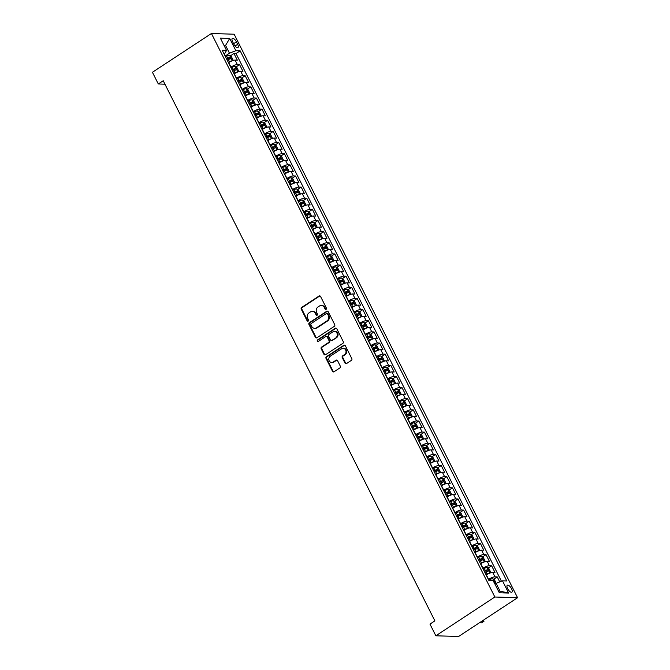 <?xml version="1.0" encoding="UTF-8"?>
<svg xmlns="http://www.w3.org/2000/svg" width="670" height="670" viewBox="0 0 670 670"><rect width="100%" height="100%" fill="white"/><g stroke="black" fill="none" stroke-linecap="round" stroke-linejoin="round"><path stroke-width="1" d="M326.114 309.314A0.888 0.779 -88.2 0 0 326.407 308.099L320.562 296.492A1.265 1.114 -88.2 0 0 319.046 296.031L301.668 307.446A1.265 1.114 -88.2 0 0 301.257 309.172L307.095 320.788A0.888 0.779 -88.2 0 0 308.451 319.9L307.689 318.401A4.045 3.551 -88.2 0 1 309.021 312.873L310.47 311.918A4.045 3.551 -88.2 0 1 312.354 311.374A4.045 3.551 -88.2 0 1 315.319 313.384L316.072 314.892A0.888 0.779 -88.2 0 0 317.429 314.004L316.667 312.496A4.045 3.551 -88.2 0 1 317.999 306.969L319.448 306.022A4.045 3.551 -88.2 0 1 321.332 305.478A4.045 3.551 -88.2 0 1 324.297 307.488L325.05 308.987A0.888 0.779 -88.2 0 0 326.114 309.314M511.562 588.771A4.12 1.675 56.7 0 0 507.332 585.262A4.12 1.675 56.7 0 0 507.634 588.645A4.12 1.675 56.7 0 0 511.855 592.154A4.12 1.675 56.7 0 0 511.562 588.771M345.017 363.107A1.265 1.114 -88.2 0 0 346.524 363.567L351.407 360.359A1.265 1.114 -88.2 0 0 351.817 358.634L345.335 345.737A1.265 1.114 -88.2 0 0 343.819 345.276L326.441 356.691A1.265 1.114 -88.2 0 0 326.022 358.416L332.513 371.322A1.265 1.114 -88.2 0 0 334.029 371.775L339.916 367.905A1.265 1.114 -88.2 0 0 340.327 366.18L337.554 360.661A1.265 1.114 -88.2 0 0 336.038 360.2L333.116 362.118A3.384 2.973 -88.2 0 1 330.176 356.272L341.616 348.752A3.384 2.973 -88.2 0 1 344.556 354.606L342.655 355.854A1.265 1.114 -88.2 0 0 342.236 357.587L345.017 363.107L345.628 363.123A1.265 1.114 -88.2 0 0 346.248 363.693M211.435 33.5L152.425 72.276L158.304 83.968L163.22 80.735L434.88 620.864L429.964 624.097L435.843 635.788L494.854 597.012L211.435 33.5L234.157 34.212L517.575 597.724L494.854 597.012M334.305 326.365A1.265 1.114 -88.2 0 0 334.724 324.64L328.233 311.734A1.265 1.114 -88.2 0 0 326.717 311.282L309.339 322.697A1.265 1.114 -88.2 0 0 308.929 324.422L315.411 337.32A1.265 1.114 -88.2 0 0 316.927 337.781L334.305 326.365M336.784 328.736L343.266 341.633A1.265 1.114 -88.2 0 1 342.856 343.358L325.478 354.782A1.265 1.114 -88.2 0 1 323.962 354.321L321.181 348.802A1.265 1.114 -88.2 0 1 321.6 347.077L328.652 342.445A1.265 1.114 -88.2 0 0 329.062 340.712L327.22 337.052A1.265 1.114 -88.2 0 0 325.704 336.591L318.367 341.415A0.888 0.779 -88.2 0 1 317.597 339.883L335.268 328.275A1.265 1.114 -88.2 0 1 336.784 328.736M499.736 581.887L497.232 576.912L493.656 579.265M488.397 579.483L488.597 579.349A5.151 1.29 -26.7 0 1 494.988 576.845L492.752 572.389L494.988 572.456L491.629 565.781L488.062 568.127M482.794 568.353L482.995 568.219A5.151 1.29 -26.7 0 1 489.385 565.706L487.149 561.251L489.393 561.326L486.026 554.643L482.459 556.988M477.191 557.214L477.4 557.08A5.151 1.29 -26.7 0 1 483.79 554.567L481.546 550.12L483.79 550.187L480.423 543.504L476.856 545.849M471.588 546.075L471.797 545.941A5.151 1.29 -26.7 0 1 478.187 543.437L475.943 538.981L478.187 539.048L474.829 532.365L471.253 534.719M465.993 534.936L466.194 534.802A5.151 1.29 -26.7 0 1 472.584 532.298L470.348 527.843L472.584 527.91L469.226 521.235L465.65 523.58M460.391 523.806L460.592 523.672A5.151 1.29 -26.7 0 1 466.982 521.159L464.745 516.704L466.982 516.779L463.623 510.096L460.056 512.441M454.788 512.667L454.989 512.533A5.151 1.29 -26.7 0 1 461.379 510.021L459.143 505.565L461.387 505.641L458.02 498.957L454.453 501.302M449.185 501.529L449.394 501.394A5.151 1.29 -26.7 0 1 455.784 498.89L453.54 494.435L455.784 494.502L452.426 487.819L448.85 490.172M443.582 490.39L443.791 490.256A5.151 1.29 -26.7 0 1 450.181 487.752L447.937 483.296L450.181 483.363L446.823 476.688L443.247 479.033M437.987 479.259L438.188 479.125A5.151 1.29 -26.7 0 1 444.579 476.613L442.342 472.157L444.579 472.233L441.22 465.55L437.644 467.894M432.385 468.121L432.586 467.987A5.151 1.29 -26.7 0 1 438.976 465.474L436.74 461.019L438.976 461.094L435.617 454.411L432.05 456.756M426.782 456.982L426.983 456.848A5.151 1.29 -26.7 0 1 433.373 454.344L431.137 449.888L433.381 449.955L430.014 443.272L426.447 445.625M421.179 445.843L421.388 445.709A5.151 1.29 -26.7 0 1 427.778 443.205L425.534 438.75L427.778 438.817L424.42 432.142L420.844 434.487M415.576 434.713L415.785 434.579A5.151 1.29 -26.7 0 1 422.175 432.066L419.931 427.611L422.175 427.686L418.817 421.003L415.241 423.348M409.981 423.574L410.182 423.44A5.151 1.29 -26.7 0 1 416.572 420.928L414.336 416.472L416.572 416.547L413.214 409.864L409.638 412.209M404.378 412.435L404.579 412.301A5.151 1.29 -26.7 0 1 410.97 409.797L408.734 405.342L410.97 405.409L407.611 398.725L404.043 401.079M398.776 401.297L398.977 401.163A5.151 1.29 -26.7 0 1 405.367 398.658L403.131 394.203L405.375 394.27L402.008 387.595L398.441 389.94M393.173 390.166L393.382 390.032A5.151 1.29 -26.7 0 1 399.772 387.52L397.528 383.064L399.772 383.139L396.414 376.456L392.838 378.801M387.57 379.027L387.779 378.893A5.151 1.29 -26.7 0 1 394.169 376.381L391.925 371.925L394.169 372.001L390.811 365.317L387.235 367.663M381.975 367.889L382.176 367.755A5.151 1.29 -26.7 0 1 388.567 365.25L386.33 360.795L388.567 360.862L385.208 354.179L381.632 356.532M376.373 356.75L376.574 356.616A5.151 1.29 -26.7 0 1 382.964 354.112L380.728 349.656L382.964 349.723L379.605 343.04L376.038 345.393M370.77 345.62L370.971 345.486A5.151 1.29 -26.7 0 1 377.369 342.973L375.125 338.517L377.369 338.593L374.002 331.91L370.435 334.255M365.167 334.481L365.376 334.347A5.151 1.29 -26.7 0 1 371.766 331.834L369.522 327.379L371.766 327.454L368.408 320.771L364.832 323.116M359.564 323.342L359.773 323.208A5.151 1.29 -26.7 0 1 366.163 320.704L363.919 316.248L366.163 316.315L362.805 309.632L359.229 311.986M353.969 312.203L354.17 312.069A5.151 1.29 -26.7 0 1 360.56 309.565L358.324 305.11L360.56 305.177L357.202 298.493L353.626 300.847M348.366 301.073L348.567 300.939A5.151 1.29 -26.7 0 1 354.958 298.426L352.722 293.971L354.958 294.046L351.599 287.363L348.031 289.708M342.764 289.934L342.965 289.8A5.151 1.29 -26.7 0 1 349.363 287.288L347.119 282.832L349.363 282.908L345.996 276.224L342.429 278.569M337.161 278.795L337.37 278.661A5.151 1.29 -26.7 0 1 343.76 276.157L341.516 271.702L343.76 271.769L340.402 265.085L336.826 267.439M331.566 267.657L331.767 267.523A5.151 1.29 -26.7 0 1 338.157 265.019L335.913 260.563L338.157 260.63L334.799 253.947L331.223 256.3M325.963 256.526L326.164 256.392A5.151 1.29 -26.7 0 1 332.555 253.88L330.318 249.424L332.555 249.5L329.196 242.816L325.62 245.161M320.361 245.388L320.562 245.253A5.151 1.29 -26.7 0 1 326.952 242.741L324.716 238.285L326.952 238.361L323.593 231.678L320.026 234.023M314.758 234.249L314.959 234.115A5.151 1.29 -26.7 0 1 321.357 231.611L319.113 227.155L321.357 227.222L317.99 220.539L314.423 222.892M309.155 223.11L309.364 222.976A5.151 1.29 -26.7 0 1 315.754 220.472L313.51 216.016L315.754 216.083L312.396 209.4L308.82 211.754M303.56 211.98L303.761 211.846A5.151 1.29 -26.7 0 1 310.151 209.333L307.907 204.878L310.151 204.953L306.793 198.27L303.217 200.615M297.957 200.841L298.158 200.707A5.151 1.29 -26.7 0 1 304.548 198.194L302.312 193.739L304.548 193.814L301.19 187.131L297.614 189.476M292.354 189.702L292.555 189.568A5.151 1.29 -26.7 0 1 298.946 187.064L296.709 182.608L298.954 182.675L295.587 175.992L292.019 178.337M286.752 178.563L286.961 178.429A5.151 1.29 -26.7 0 1 293.351 175.925L291.107 171.47L293.351 171.537L289.984 164.853L286.417 167.207M281.149 167.433L281.358 167.299A5.151 1.29 -26.7 0 1 287.748 164.786L285.504 160.331L287.748 160.406L284.39 153.723L280.814 156.068M275.554 156.294L275.755 156.16A5.151 1.29 -26.7 0 1 282.145 153.648L279.901 149.192L282.145 149.268L278.787 142.584L275.211 144.929M269.951 145.155L270.152 145.022A5.151 1.29 -26.7 0 1 276.543 142.517L274.306 138.062L276.543 138.129L273.184 131.446L269.608 133.791M264.349 134.017L264.55 133.883A5.151 1.29 -26.7 0 1 270.94 131.379L268.703 126.923L270.948 126.99L267.581 120.307L264.014 122.66M258.746 122.886L258.955 122.752A5.151 1.29 -26.7 0 1 265.345 120.24L263.101 115.784L265.345 115.86L261.978 109.177L258.411 111.522M253.143 111.748L253.352 111.614A5.151 1.29 -26.7 0 1 259.742 109.101L257.498 104.646L259.742 104.721L256.384 98.038L252.808 100.383M247.548 100.609L247.749 100.475A5.151 1.29 -26.7 0 1 254.139 97.971L251.895 93.515L254.139 93.582L250.781 86.899L247.205 89.244M241.945 89.47L242.146 89.336A5.151 1.29 -26.7 0 1 248.536 86.832L246.3 82.377L248.536 82.444L245.178 75.76L241.61 78.114M236.343 78.34L236.543 78.206A5.151 1.29 -26.7 0 1 242.934 75.693L240.697 71.238L242.942 71.313L239.575 64.63L237.339 64.555A5.151 1.29 153.3 0 0 230.949 67.067L230.74 67.201M236.008 66.975L239.575 64.63M492.752 572.389A5.151 1.29 153.3 0 0 486.361 574.894L486.152 575.028M487.149 561.251A5.151 1.29 153.3 0 0 480.758 563.763L480.549 563.897M481.546 550.12A5.151 1.29 153.3 0 0 475.156 552.624L474.955 552.758M475.943 538.981A5.151 1.29 153.3 0 0 469.553 541.486L469.352 541.62M470.348 527.843A5.151 1.29 153.3 0 0 463.95 530.347L463.749 530.481M464.745 516.704A5.151 1.29 153.3 0 0 458.355 519.216L458.146 519.351M459.143 505.565A5.151 1.29 153.3 0 0 452.753 508.078L452.543 508.212M453.54 494.435A5.151 1.29 153.3 0 0 447.15 496.939L446.949 497.073M447.937 483.296A5.151 1.29 153.3 0 0 441.547 485.8L441.346 485.934M442.342 472.157A5.151 1.29 153.3 0 0 435.944 474.67L435.743 474.804M436.74 461.019A5.151 1.29 153.3 0 0 430.349 463.531L430.14 463.665M431.137 449.888A5.151 1.29 153.3 0 0 424.747 452.392L424.546 452.526M425.534 438.75A5.151 1.29 153.3 0 0 419.144 441.254L418.943 441.388M419.931 427.611A5.151 1.29 153.3 0 0 413.541 430.123L413.34 430.257M414.336 416.472A5.151 1.29 153.3 0 0 407.938 418.984L407.737 419.118M408.734 405.342A5.151 1.29 153.3 0 0 402.343 407.846L402.134 407.98M403.131 394.203A5.151 1.29 153.3 0 0 396.741 396.707L396.54 396.841M397.528 383.064A5.151 1.29 153.3 0 0 391.138 385.577L390.937 385.711M391.925 371.925A5.151 1.29 153.3 0 0 385.535 374.438L385.334 374.572M386.33 360.795A5.151 1.29 153.3 0 0 379.94 363.299L379.731 363.433M380.728 349.656A5.151 1.29 153.3 0 0 374.337 352.16L374.128 352.294M375.125 338.517A5.151 1.29 153.3 0 0 368.734 341.03L368.534 341.164M369.522 327.379A5.151 1.29 153.3 0 0 363.132 329.891L362.931 330.025M363.919 316.248A5.151 1.29 153.3 0 0 357.529 318.753L357.328 318.887M358.324 305.11A5.151 1.29 153.3 0 0 351.934 307.614L351.725 307.748M352.722 293.971A5.151 1.29 153.3 0 0 346.331 296.483L346.122 296.617M347.119 282.832A5.151 1.29 153.3 0 0 340.728 285.345L340.528 285.479M341.516 271.702A5.151 1.29 153.3 0 0 335.126 274.206L334.925 274.34M335.913 260.563A5.151 1.29 153.3 0 0 329.523 263.067L329.322 263.201M330.318 249.424A5.151 1.29 153.3 0 0 323.928 251.937L323.719 252.071M324.716 238.285A5.151 1.29 153.3 0 0 318.325 240.798L318.116 240.932M319.113 227.155A5.151 1.29 153.3 0 0 312.722 229.659L312.522 229.793M313.51 216.016A5.151 1.29 153.3 0 0 307.12 218.521L306.919 218.654M307.907 204.878A5.151 1.29 153.3 0 0 301.517 207.39L301.316 207.524M302.312 193.739A5.151 1.29 153.3 0 0 295.922 196.251L295.713 196.385M296.709 182.608A5.151 1.29 153.3 0 0 290.319 185.113L290.11 185.247M291.107 171.47A5.151 1.29 153.3 0 0 284.716 173.974L284.516 174.108M285.504 160.331A5.151 1.29 153.3 0 0 279.114 162.844L278.913 162.977M279.901 149.192A5.151 1.29 153.3 0 0 273.511 151.705L273.31 151.839M274.306 138.062A5.151 1.29 153.3 0 0 267.916 140.566L267.707 140.7M268.703 126.923A5.151 1.29 153.3 0 0 262.313 129.427L262.104 129.561M263.101 115.784A5.151 1.29 153.3 0 0 256.71 118.297L256.51 118.431M257.498 104.646A5.151 1.29 153.3 0 0 251.108 107.158L250.907 107.292M251.895 93.515A5.151 1.29 153.3 0 0 245.505 96.019L245.304 96.153M246.3 82.377A5.151 1.29 153.3 0 0 239.91 84.881L239.701 85.015M240.697 71.238A5.151 1.29 153.3 0 0 234.307 73.75L234.098 73.884M232.616 41.724L233.847 44.178A3.995 1.625 56.7 0 0 237.951 47.57A3.995 1.625 56.7 0 0 237.657 44.295L236.426 41.842A3.995 1.625 56.7 0 0 232.331 38.45A3.995 1.625 56.7 0 0 232.616 41.724M498.447 591.066L500.013 591.116L496.093 583.319L502.483 580.815L506.78 580.949L240.161 50.845L235.865 50.702L229.475 53.215L225.137 56.062M502.483 580.815L508.639 593.059L499.309 592.774L493.145 580.521L488.849 580.388L222.231 50.284L226.527 50.418L220.371 38.165L229.701 38.458L235.865 50.702M501.428 581.225L236.033 53.558L233.972 53.491L237.339 60.174L235.095 60.099A5.151 1.29 153.3 0 0 228.704 62.612L228.503 62.745M242.934 75.693L245.178 75.76M248.536 86.832L250.781 86.899M254.139 97.971L256.384 98.038M259.742 109.101L261.978 109.177M265.345 120.24L267.581 120.307M270.94 131.379L273.184 131.446M276.543 142.517L278.787 142.584M282.145 153.648L284.39 153.723M287.748 164.786L289.984 164.853M293.351 175.925L295.587 175.992M298.946 187.064L301.19 187.131M304.548 198.194L306.793 198.27M310.151 209.333L312.396 209.4M315.754 220.472L317.99 220.539M321.357 231.611L323.593 231.678M326.952 242.741L329.196 242.816M332.555 253.88L334.799 253.947M338.157 265.019L340.402 265.085M343.76 276.157L345.996 276.224M349.363 287.288L351.599 287.363M354.958 298.426L357.202 298.493M360.56 309.565L362.805 309.632M366.163 320.704L368.408 320.771M371.766 331.834L374.002 331.91M377.369 342.973L379.605 343.04M382.964 354.112L385.208 354.179M388.567 365.25L390.811 365.317M394.169 376.381L396.414 376.456M399.772 387.52L402.008 387.595M405.367 398.658L407.611 398.725M410.97 409.797L413.214 409.864M416.572 420.928L418.817 421.003M422.175 432.066L424.42 432.142M427.778 443.205L430.014 443.272M433.373 454.344L435.617 454.411M438.976 465.474L441.22 465.55M444.579 476.613L446.823 476.688M450.181 487.752L452.426 487.819M455.784 498.89L458.02 498.957M461.379 510.021L463.623 510.096M466.982 521.159L469.226 521.235M472.584 532.298L474.829 532.365M478.187 543.437L480.423 543.504M483.79 554.567L486.026 554.643M489.385 565.706L491.629 565.781M494.988 576.845L497.232 576.912M496.093 583.319L494.937 584.081M229.475 53.215L225.555 45.418L223.989 45.367M224.4 46.18L225.555 45.418L229.701 38.458M223.989 53.776L225.053 53.072L226.527 50.418M435.843 635.788L458.565 636.5L517.575 597.724M158.304 83.968L164.954 84.177M230.405 55.836L233.972 53.491M236.033 53.558L240.161 50.845M508.639 593.059L500.013 591.116M326.014 309.373A0.888 0.779 -88.2 0 1 325.67 309.012L324.908 307.505A4.045 3.551 -88.2 0 0 321.952 305.495L321.332 305.478M312.354 311.374L312.974 311.391A4.045 3.551 -88.2 0 1 315.93 313.409L316.692 314.908A0.888 0.779 -88.2 0 0 317.036 315.269M319.942 295.914A1.265 1.114 -88.2 0 0 319.665 296.048L302.287 307.463A1.265 1.114 -88.2 0 0 301.868 309.197L307.714 320.804A0.888 0.779 -88.2 0 0 308.058 321.165M327.613 311.165A1.265 1.114 -88.2 0 0 327.328 311.299L309.95 322.714A1.265 1.114 -88.2 0 0 309.54 324.439L316.022 337.345A1.265 1.114 -88.2 0 0 316.65 337.915M327.488 313.828A0.888 0.779 -88.2 0 0 326.424 313.51L311.173 323.526A0.888 0.779 -88.2 0 0 310.88 324.741L311.676 326.324A4.045 3.551 -88.2 0 0 314.64 328.334A4.045 3.551 -88.2 0 0 316.525 327.789L326.952 320.938A4.045 3.551 -88.2 0 0 328.283 315.411L327.488 313.828L328.099 313.845A0.888 0.779 -88.2 0 0 327.454 313.409L326.834 313.384M314.64 328.334L315.252 328.359A4.045 3.551 -88.2 0 0 317.144 327.814L316.525 327.789M328.099 313.845L328.895 315.436A4.045 3.551 -88.2 0 1 327.571 320.964L317.144 327.814M326.298 336.424L326.91 336.441A1.265 1.114 -88.2 0 1 327.839 337.069L329.682 340.737A1.265 1.114 -88.2 0 1 329.263 342.462L322.211 347.094A1.265 1.114 -88.2 0 0 321.801 348.819L324.573 354.338A1.265 1.114 -88.2 0 0 325.193 354.907M336.164 328.166A1.265 1.114 -88.2 0 0 335.879 328.3L318.216 339.908A0.888 0.779 -88.2 0 0 318.267 341.474M335.963 337.638A3.384 2.973 -88.2 0 0 333.024 331.792L328.987 334.439A1.265 1.114 -88.2 0 0 328.576 336.164L330.419 339.824A1.265 1.114 -88.2 0 0 331.926 340.285L336.575 337.655A3.384 2.973 -88.2 0 0 335.209 331.357L334.598 331.332M331.34 340.452L331.952 340.477A1.265 1.114 -88.2 0 0 332.546 340.301L331.926 340.285M336.575 337.655L332.546 340.301M343.191 348.3L343.81 348.316A3.384 2.973 -88.2 0 1 345.176 354.623L343.266 355.879A1.265 1.114 -88.2 0 0 342.847 357.604L345.628 363.123M331.541 362.579L332.153 362.596A3.384 2.973 -88.2 0 0 333.735 362.143L333.116 362.118M336.935 360.091A1.265 1.114 -88.2 0 0 336.65 360.217L333.735 362.143M344.715 345.167A1.265 1.114 -88.2 0 0 344.43 345.293L327.052 356.708A1.265 1.114 -88.2 0 0 326.633 358.442L333.124 371.339A1.265 1.114 -88.2 0 0 333.744 371.909M232.339 60.752L232.967 59.747L231.284 56.406L229.492 55.25A3.409 0.854 153.3 0 0 226.636 56.154L225.472 56.724M232.155 60.828A3.409 0.854 153.3 0 0 229.433 61.724L228.277 62.293M229.14 62.335L228.462 62.67M227.205 60.174L228.37 59.605A3.409 0.854 -26.7 0 1 230.647 58.767L229.978 57.436A3.409 0.854 153.3 0 0 227.7 58.265L226.535 58.843M226.728 59.22L227.842 58.667A1.742 0.436 -26.7 0 1 228.562 58.365L229.475 58.826M237.942 71.891L238.562 70.886L236.887 67.544L235.095 66.389A3.409 0.854 153.3 0 0 232.239 67.285L231.075 67.863M237.758 71.958A3.409 0.854 153.3 0 0 235.036 72.854L233.872 73.432M234.743 73.466L234.065 73.8M232.808 71.313L233.972 70.744A3.409 0.854 -26.7 0 1 236.25 69.906L235.58 68.575A3.409 0.854 153.3 0 0 233.302 69.404L232.138 69.973M232.331 70.35L233.436 69.806A1.742 0.436 -26.7 0 1 234.165 69.504L235.078 69.956M243.537 83.03L244.165 82.016L242.49 78.675L240.697 77.527A3.409 0.854 153.3 0 0 237.842 78.424L236.678 79.001M243.361 83.097A3.409 0.854 153.3 0 0 240.639 83.993L239.475 84.562M240.346 84.604L239.667 84.939M238.411 82.452L239.575 81.874A3.409 0.854 -26.7 0 1 241.853 81.045L241.183 79.705A3.409 0.854 153.3 0 0 238.905 80.542L237.741 81.112M237.925 81.489L239.039 80.944A1.742 0.436 -26.7 0 1 239.768 80.635L240.681 81.095M249.14 94.168L249.768 93.155L248.084 89.814L246.3 88.666A3.409 0.854 153.3 0 0 243.436 89.562L242.28 90.132M248.964 94.236A3.409 0.854 153.3 0 0 246.242 95.132L245.078 95.701M245.949 95.743L245.262 96.078M244.014 93.591L245.178 93.013A3.409 0.854 -26.7 0 1 247.456 92.184L246.778 90.844A3.409 0.854 153.3 0 0 244.5 91.681L243.344 92.251M243.528 92.627L244.642 92.075A1.742 0.436 -26.7 0 1 245.362 91.773L246.284 92.234M254.742 105.299L255.371 104.294L253.687 100.952L251.903 99.796A3.409 0.854 153.3 0 0 249.039 100.701L247.875 101.27M254.558 105.374A3.409 0.854 153.3 0 0 251.845 106.27L250.68 106.84M251.552 106.882L250.865 107.217M249.617 104.721L250.781 104.151A3.409 0.854 -26.7 0 1 253.051 103.314L252.381 101.982A3.409 0.854 153.3 0 0 250.103 102.812L248.939 103.389M249.131 103.766L250.245 103.213A1.742 0.436 -26.7 0 1 250.965 102.912L251.887 103.373M260.345 116.438L260.973 115.433L259.29 112.091L257.498 110.935A3.409 0.854 153.3 0 0 254.642 111.831L253.478 112.409M260.161 116.505A3.409 0.854 153.3 0 0 257.439 117.401L256.283 117.979M257.146 118.012L256.468 118.347M255.211 115.86L256.375 115.29A3.409 0.854 -26.7 0 1 258.654 114.453L257.984 113.121A3.409 0.854 153.3 0 0 255.706 113.95L254.541 114.52M254.734 114.897L255.848 114.352A1.742 0.436 -26.7 0 1 256.568 114.051L257.481 114.503M265.94 127.576L266.568 126.563L264.893 123.221L263.101 122.074A3.409 0.854 153.3 0 0 260.245 122.97L259.081 123.548M265.764 127.643A3.409 0.854 153.3 0 0 263.042 128.54L261.878 129.109M262.749 129.151L262.071 129.486M260.814 126.998L261.978 126.421A3.409 0.854 -26.7 0 1 264.256 125.592L263.586 124.252A3.409 0.854 153.3 0 0 261.308 125.089L260.144 125.659M260.337 126.035L261.442 125.491A1.742 0.436 -26.7 0 1 262.171 125.181L263.084 125.642M271.543 138.715L272.171 137.702L270.496 134.36L268.703 133.213A3.409 0.854 153.3 0 0 265.848 134.109L264.684 134.678M271.367 138.782A3.409 0.854 153.3 0 0 268.645 139.678L267.481 140.248M268.352 140.29L267.673 140.625M266.417 138.137L267.581 137.559A3.409 0.854 -26.7 0 1 269.859 136.73L269.189 135.39A3.409 0.854 153.3 0 0 266.911 136.228L265.747 136.797M265.931 137.174L267.045 136.621A1.742 0.436 -26.7 0 1 267.774 136.32L268.687 136.78M277.146 149.845L277.774 148.84L276.09 145.499L274.306 144.343A3.409 0.854 153.3 0 0 271.442 145.248L270.278 145.817M276.97 149.921A3.409 0.854 153.3 0 0 274.248 150.817L273.084 151.386M273.955 151.428L273.268 151.763M272.02 149.268L273.184 148.698A3.409 0.854 -26.7 0 1 275.462 147.861L274.784 146.529A3.409 0.854 153.3 0 0 272.506 147.358L271.35 147.936M271.534 148.313L272.648 147.76A1.742 0.436 -26.7 0 1 273.368 147.459L274.29 147.919M282.748 160.984L283.377 159.979L281.693 156.638L279.909 155.482A3.409 0.854 153.3 0 0 277.045 156.378L275.881 156.956M282.564 161.051A3.409 0.854 153.3 0 0 279.851 161.947L278.687 162.525M279.558 162.559L278.871 162.902M277.623 160.406L278.779 159.837A3.409 0.854 -26.7 0 1 281.057 158.999L280.387 157.668A3.409 0.854 153.3 0 0 278.109 158.497L276.945 159.066M277.137 159.443L278.251 158.899A1.742 0.436 -26.7 0 1 278.971 158.597L279.884 159.05M288.351 172.123L288.979 171.11L287.296 167.768L285.504 166.621A3.409 0.854 153.3 0 0 282.648 167.517L281.484 168.095M288.167 172.19A3.409 0.854 153.3 0 0 285.445 173.086L284.281 173.656M285.152 173.698L284.474 174.033M283.217 171.545L284.382 170.967A3.409 0.854 -26.7 0 1 286.659 170.138L285.99 168.798A3.409 0.854 153.3 0 0 283.712 169.636L282.547 170.205M282.74 170.582L283.854 170.038A1.742 0.436 -26.7 0 1 284.574 169.728L285.487 170.188M293.946 183.262L294.574 182.248L292.899 178.907L291.107 177.759A3.409 0.854 153.3 0 0 288.251 178.655L287.087 179.225M293.77 183.329A3.409 0.854 153.3 0 0 291.048 184.225L289.884 184.794M290.755 184.836L290.077 185.171M288.82 182.684L289.984 182.106A3.409 0.854 -26.7 0 1 292.262 181.277L291.592 179.937A3.409 0.854 153.3 0 0 289.314 180.774L288.15 181.344M288.334 181.721L289.448 181.168A1.742 0.436 -26.7 0 1 290.177 180.867L291.09 181.327M299.549 194.392L300.177 193.387L298.493 190.046L296.709 188.89A3.409 0.854 153.3 0 0 293.854 189.794L292.69 190.364M299.373 194.468A3.409 0.854 153.3 0 0 296.651 195.364L295.487 195.933M296.358 195.975L295.679 196.31M294.423 193.814L295.587 193.245A3.409 0.854 -26.7 0 1 297.865 192.407L297.195 191.076A3.409 0.854 153.3 0 0 294.917 191.905L293.753 192.483M293.937 192.859L295.051 192.307A1.742 0.436 -26.7 0 1 295.78 192.005L296.693 192.466M305.151 205.531L305.78 204.526L304.096 201.184L302.312 200.029A3.409 0.854 153.3 0 0 299.448 200.925L298.284 201.502M304.976 205.598A3.409 0.854 153.3 0 0 302.254 206.494L301.09 207.072M301.961 207.105L301.274 207.449M300.026 204.953L301.19 204.383A3.409 0.854 -26.7 0 1 303.468 203.546L302.79 202.214A3.409 0.854 153.3 0 0 300.512 203.043L299.356 203.613M299.54 203.99L300.654 203.445A1.742 0.436 -26.7 0 1 301.374 203.144L302.296 203.596M310.754 216.67L311.382 215.656L309.699 212.315L307.907 211.167A3.409 0.854 153.3 0 0 305.051 212.063L303.887 212.641M310.57 216.737A3.409 0.854 153.3 0 0 307.857 217.633L306.692 218.202M307.564 218.244L306.877 218.579M305.629 216.092L306.785 215.514A3.409 0.854 -26.7 0 1 309.063 214.685L308.393 213.345A3.409 0.854 153.3 0 0 306.115 214.182L304.951 214.752M305.143 215.129L306.257 214.584A1.742 0.436 -26.7 0 1 306.977 214.274L307.89 214.735M316.357 227.808L316.985 226.795L315.302 223.453L313.51 222.306A3.409 0.854 153.3 0 0 310.654 223.202L309.49 223.772M316.173 227.875A3.409 0.854 153.3 0 0 313.451 228.772L312.287 229.341M313.158 229.383L312.48 229.718M311.223 227.231L312.387 226.653A3.409 0.854 -26.7 0 1 314.666 225.823L313.996 224.484A3.409 0.854 153.3 0 0 311.717 225.321L310.553 225.891M310.746 226.267L311.86 225.715A1.742 0.436 -26.7 0 1 312.58 225.413L313.493 225.874M319.154 233.47L321.918 238.956L322.58 237.934L320.905 234.592L319.113 233.436A3.409 0.854 153.3 0 0 316.257 234.341L315.093 234.91M321.776 239.014A3.409 0.854 153.3 0 0 319.054 239.91L317.89 240.48M318.761 240.522L318.083 240.857M316.826 238.361L317.99 237.791A3.409 0.854 -26.7 0 1 320.268 236.954L319.598 235.622A3.409 0.854 153.3 0 0 317.32 236.451L316.156 237.029M316.341 237.406L317.454 236.853A1.742 0.436 -26.7 0 1 318.183 236.552L319.096 237.013M327.555 250.078L328.183 249.072L326.499 245.731L324.716 244.575A3.409 0.854 153.3 0 0 321.86 245.471L320.696 246.049M327.379 250.145A3.409 0.854 153.3 0 0 324.657 251.041L323.493 251.619M324.364 251.652L323.685 251.995M322.429 249.5L323.593 248.93A3.409 0.854 -26.7 0 1 325.871 248.093L325.193 246.761A3.409 0.854 153.3 0 0 322.923 247.59L321.759 248.16M321.943 248.536L323.057 247.992A1.742 0.436 -26.7 0 1 323.778 247.691L324.699 248.143M333.158 261.216L333.786 260.203L332.102 256.861L330.318 255.714A3.409 0.854 153.3 0 0 327.454 256.61L326.29 257.188M332.973 261.283A3.409 0.854 153.3 0 0 330.26 262.179L329.096 262.749M329.967 262.791L329.28 263.126M328.032 260.638L329.196 260.06A3.409 0.854 -26.7 0 1 331.474 259.231L330.796 257.891A3.409 0.854 153.3 0 0 328.518 258.729L327.362 259.298M327.546 259.675L328.66 259.131A1.742 0.436 -26.7 0 1 329.38 258.821L330.302 259.282M338.76 272.355L339.389 271.342L337.705 268L335.913 266.853A3.409 0.854 153.3 0 0 333.057 267.749L331.893 268.318M338.576 272.422A3.409 0.854 153.3 0 0 335.863 273.318L334.699 273.888M335.57 273.93L334.883 274.264M333.635 271.777L334.791 271.199A3.409 0.854 -26.7 0 1 337.069 270.37L336.399 269.03A3.409 0.854 153.3 0 0 334.121 269.868L332.957 270.437M333.149 270.814L334.263 270.261A1.742 0.436 -26.7 0 1 334.983 269.96L335.896 270.42M344.363 283.485L344.983 282.48L343.308 279.139L341.516 277.983A3.409 0.854 153.3 0 0 338.66 278.887L337.496 279.457M344.179 283.561A3.409 0.854 153.3 0 0 341.457 284.457L340.293 285.026M341.164 285.068L340.486 285.403M339.229 282.908L340.394 282.338A3.409 0.854 -26.7 0 1 342.672 281.5L342.002 280.169A3.409 0.854 153.3 0 0 339.724 280.998L338.559 281.576M338.752 281.953L339.866 281.4A1.742 0.436 -26.7 0 1 340.586 281.099L341.499 281.559M349.958 294.624L350.586 293.619L348.911 290.278L347.119 289.122A3.409 0.854 153.3 0 0 344.263 290.018L343.099 290.596M349.782 294.691A3.409 0.854 153.3 0 0 347.06 295.587L345.896 296.165M346.767 296.199L346.089 296.542M344.832 294.046L345.996 293.477A3.409 0.854 -26.7 0 1 348.274 292.639L347.604 291.308A3.409 0.854 153.3 0 0 345.326 292.137L344.162 292.715M344.347 293.083L345.46 292.539A1.742 0.436 -26.7 0 1 346.189 292.237L347.102 292.69M355.561 305.763L356.189 304.75L354.505 301.408L352.722 300.26A3.409 0.854 153.3 0 0 349.866 301.157L348.702 301.734M355.385 305.83A3.409 0.854 153.3 0 0 352.663 306.726L351.499 307.296M352.37 307.337L351.691 307.672M350.435 305.185L351.599 304.607A3.409 0.854 -26.7 0 1 353.877 303.778L353.199 302.438A3.409 0.854 153.3 0 0 350.929 303.276L349.765 303.845M349.949 304.222L351.063 303.678A1.742 0.436 -26.7 0 1 351.784 303.368L352.705 303.828M361.163 316.902L361.792 315.888L360.108 312.547L358.324 311.399A3.409 0.854 153.3 0 0 355.46 312.295L354.296 312.865M360.979 316.969A3.409 0.854 153.3 0 0 358.266 317.865L357.102 318.434M357.973 318.476L357.286 318.811M356.038 316.324L357.202 315.746A3.409 0.854 -26.7 0 1 359.48 314.917L358.802 313.577A3.409 0.854 153.3 0 0 356.524 314.414L355.36 314.984M355.552 315.361L356.666 314.808A1.742 0.436 -26.7 0 1 357.386 314.506L358.308 314.967M366.766 328.032L367.394 327.027L365.711 323.685L363.919 322.53A3.409 0.854 153.3 0 0 361.063 323.434L359.899 324.004M366.582 328.107A3.409 0.854 153.3 0 0 363.86 329.003L362.704 329.573M363.576 329.615L362.889 329.95M361.641 327.454L362.797 326.885A3.409 0.854 -26.7 0 1 365.075 326.047L364.405 324.716A3.409 0.854 153.3 0 0 362.127 325.545L360.963 326.123M361.155 326.499L362.269 325.947A1.742 0.436 -26.7 0 1 362.989 325.645L363.902 326.106M372.369 339.171L372.989 338.166L371.314 334.824L369.522 333.668A3.409 0.854 153.3 0 0 366.666 334.565L365.502 335.142M372.185 339.238A3.409 0.854 153.3 0 0 369.463 340.134L368.299 340.712M369.17 340.745L368.492 341.089M367.235 338.593L368.399 338.023A3.409 0.854 -26.7 0 1 370.678 337.186L370.007 335.854A3.409 0.854 153.3 0 0 367.729 336.683L366.565 337.261M366.758 337.63L367.872 337.085A1.742 0.436 -26.7 0 1 368.592 336.784L369.505 337.236M377.964 350.31L378.592 349.296L376.917 345.954L375.125 344.807A3.409 0.854 153.3 0 0 372.269 345.703L371.105 346.281M377.788 350.377A3.409 0.854 153.3 0 0 375.066 351.273L373.902 351.842M374.773 351.884L374.095 352.219M372.838 349.732L374.002 349.154A3.409 0.854 -26.7 0 1 376.28 348.325L375.61 346.985A3.409 0.854 153.3 0 0 373.332 347.822L372.168 348.392M372.353 348.769L373.466 348.224A1.742 0.436 -26.7 0 1 374.195 347.914L375.108 348.375M383.567 361.448L384.195 360.435L382.511 357.093L380.728 355.946A3.409 0.854 153.3 0 0 377.863 356.842L376.708 357.411M383.391 361.515A3.409 0.854 153.3 0 0 380.669 362.411L379.505 362.981M380.376 363.023L379.697 363.358M378.441 360.87L379.605 360.293A3.409 0.854 -26.7 0 1 381.883 359.463L381.205 358.123A3.409 0.854 153.3 0 0 378.935 358.961L377.771 359.53M377.955 359.907L379.069 359.354A1.742 0.436 -26.7 0 1 379.79 359.053L380.711 359.514M389.17 372.579L389.798 371.574L388.114 368.232L386.33 367.076A3.409 0.854 153.3 0 0 383.466 367.981L382.302 368.55M388.985 372.654A3.409 0.854 153.3 0 0 386.272 373.55L385.108 374.12M385.979 374.161L385.292 374.497M384.044 372.001L385.208 371.431A3.409 0.854 -26.7 0 1 387.478 370.594L386.808 369.262A3.409 0.854 153.3 0 0 384.53 370.091L383.366 370.669M383.558 371.046L384.672 370.493A1.742 0.436 -26.7 0 1 385.392 370.192L386.314 370.652M394.772 383.717L395.401 382.712L393.717 379.371L391.925 378.215A3.409 0.854 153.3 0 0 389.069 379.111L387.905 379.689M394.588 383.784A3.409 0.854 153.3 0 0 391.866 384.68L390.71 385.258M391.582 385.292L390.895 385.635M389.647 383.139L390.803 382.57A3.409 0.854 -26.7 0 1 393.081 381.733L392.411 380.401A3.409 0.854 153.3 0 0 390.133 381.23L388.969 381.808M389.161 382.176L390.275 381.632A1.742 0.436 -26.7 0 1 390.995 381.331L391.908 381.783M400.375 394.856L400.995 393.843L399.32 390.501L397.528 389.354A3.409 0.854 153.3 0 0 394.672 390.25L393.508 390.828M400.191 394.923A3.409 0.854 153.3 0 0 397.469 395.819L396.305 396.389M397.176 396.431L396.498 396.766M395.241 394.278L396.406 393.7A3.409 0.854 -26.7 0 1 398.684 392.871L398.014 391.531A3.409 0.854 153.3 0 0 395.736 392.369L394.571 392.938M394.764 393.315L395.878 392.771A1.742 0.436 -26.7 0 1 396.598 392.461L397.511 392.922M405.97 405.995L406.598 404.982L404.923 401.64L403.131 400.493A3.409 0.854 153.3 0 0 400.275 401.389L399.111 401.958M405.794 406.062A3.409 0.854 153.3 0 0 403.072 406.958L401.908 407.528M402.779 407.569L402.101 407.904M400.844 405.417L402.008 404.839A3.409 0.854 -26.7 0 1 404.286 404.01L403.616 402.67A3.409 0.854 153.3 0 0 401.338 403.507L400.174 404.077M400.359 404.454L401.472 403.901A1.742 0.436 -26.7 0 1 402.201 403.6L403.114 404.06M411.573 417.125L412.201 416.12L410.517 412.779L408.734 411.623A3.409 0.854 153.3 0 0 405.869 412.527L404.714 413.097M411.397 417.201A3.409 0.854 153.3 0 0 408.675 418.097L407.511 418.666M408.382 418.708L407.703 419.043M406.447 416.547L407.611 415.978A3.409 0.854 -26.7 0 1 409.889 415.14L409.211 413.809A3.409 0.854 153.3 0 0 406.941 414.638L405.777 415.216M405.961 415.593L407.075 415.04A1.742 0.436 -26.7 0 1 407.796 414.738L408.717 415.199M417.175 428.264L417.804 427.259L416.12 423.917L414.336 422.762A3.409 0.854 153.3 0 0 411.472 423.658L410.308 424.236M416.991 428.331A3.409 0.854 153.3 0 0 414.278 429.227L413.114 429.805M413.985 429.839L413.298 430.182M412.05 427.686L413.214 427.117A3.409 0.854 -26.7 0 1 415.484 426.279L414.814 424.947A3.409 0.854 153.3 0 0 412.536 425.777L411.372 426.354M411.564 426.723L412.678 426.179A1.742 0.436 -26.7 0 1 413.398 425.877L414.32 426.329M422.778 439.403L423.406 438.389L421.723 435.048L419.931 433.9A3.409 0.854 153.3 0 0 417.075 434.796L415.911 435.374M422.594 439.47A3.409 0.854 153.3 0 0 419.872 440.366L418.716 440.935M419.588 440.977L418.901 441.312M417.644 438.825L418.809 438.247A3.409 0.854 -26.7 0 1 421.087 437.418L420.417 436.078A3.409 0.854 153.3 0 0 418.139 436.915L416.975 437.485M417.167 437.862L418.281 437.317A1.742 0.436 -26.7 0 1 419.001 437.007L419.914 437.468M428.381 450.542L429.001 449.528L427.326 446.187L425.534 445.039A3.409 0.854 153.3 0 0 422.678 445.935L421.514 446.505M428.197 450.608A3.409 0.854 153.3 0 0 425.475 451.505L424.311 452.074M425.182 452.116L424.504 452.451M423.247 449.964L424.411 449.386A3.409 0.854 -26.7 0 1 426.69 448.557L426.019 447.217A3.409 0.854 153.3 0 0 423.741 448.054L422.577 448.624M422.77 449L423.884 448.448A1.742 0.436 -26.7 0 1 424.604 448.146L425.517 448.607M433.976 461.672L434.604 460.667L432.929 457.325L431.137 456.169A3.409 0.854 153.3 0 0 428.281 457.074L427.117 457.644M433.8 461.747A3.409 0.854 153.3 0 0 431.078 462.643L429.914 463.213M430.785 463.255L430.106 463.59M428.85 461.094L430.014 460.524A3.409 0.854 -26.7 0 1 432.292 459.687L431.622 458.355A3.409 0.854 153.3 0 0 429.344 459.185L428.18 459.762M428.365 460.139L429.478 459.587A1.742 0.436 -26.7 0 1 430.207 459.285L431.12 459.746M436.781 467.342L439.545 472.827L440.207 471.806L438.523 468.464L436.74 467.308A3.409 0.854 153.3 0 0 433.875 468.204L432.719 468.782M439.403 472.886A3.409 0.854 153.3 0 0 436.681 473.774L435.517 474.352M436.388 474.385L435.701 474.729M434.453 472.233L435.617 471.663A3.409 0.854 -26.7 0 1 437.895 470.826L437.217 469.494A3.409 0.854 153.3 0 0 434.947 470.323L433.783 470.901M433.967 471.27L435.081 470.725A1.742 0.436 -26.7 0 1 435.802 470.424L436.723 470.876M445.181 483.949L445.81 482.936L444.126 479.594L442.342 478.447A3.409 0.854 153.3 0 0 439.478 479.343L438.314 479.921M444.997 484.016A3.409 0.854 153.3 0 0 442.284 484.913L441.12 485.49M441.991 485.524L441.304 485.859M440.056 483.371L441.22 482.794A3.409 0.854 -26.7 0 1 443.49 481.965L442.82 480.625A3.409 0.854 153.3 0 0 440.542 481.462L439.378 482.031M439.57 482.408L440.684 481.864A1.742 0.436 -26.7 0 1 441.404 481.554L442.326 482.015M450.784 495.088L451.413 494.075L449.729 490.733L447.937 489.586A3.409 0.854 153.3 0 0 445.081 490.482L443.917 491.051M450.6 495.155A3.409 0.854 153.3 0 0 447.878 496.051L446.722 496.621M447.585 496.663L446.907 496.998M445.651 494.51L446.815 493.932A3.409 0.854 -26.7 0 1 449.093 493.103L448.423 491.763A3.409 0.854 153.3 0 0 446.145 492.601L444.981 493.17M445.173 493.547L446.287 492.994A1.742 0.436 -26.7 0 1 447.007 492.693L447.92 493.154M456.387 506.219L457.007 505.214L455.332 501.872L453.54 500.716A3.409 0.854 153.3 0 0 450.684 501.621L449.52 502.19M456.203 506.294A3.409 0.854 153.3 0 0 453.481 507.19L452.317 507.76M453.188 507.801L452.51 508.136M451.253 505.641L452.418 505.071A3.409 0.854 -26.7 0 1 454.695 504.234L454.026 502.902A3.409 0.854 153.3 0 0 451.748 503.731L450.583 504.309M450.776 504.686L451.89 504.133A1.742 0.436 -26.7 0 1 452.61 503.832L453.523 504.292M459.185 511.888L461.948 517.374L462.61 516.352L460.935 513.011L459.143 511.855A3.409 0.854 153.3 0 0 456.287 512.751L455.123 513.329M461.806 517.433A3.409 0.854 153.3 0 0 459.084 518.32L457.92 518.898M458.791 518.932L458.113 519.275M456.856 516.779L458.02 516.21A3.409 0.854 -26.7 0 1 460.298 515.372L459.628 514.041A3.409 0.854 153.3 0 0 457.35 514.87L456.186 515.448M456.37 515.816L457.484 515.272A1.742 0.436 -26.7 0 1 458.213 514.97L459.126 515.423M467.585 528.496L468.213 527.483L466.529 524.141L464.745 522.994A3.409 0.854 153.3 0 0 461.881 523.89L460.726 524.468M467.409 528.563A3.409 0.854 153.3 0 0 464.687 529.459L463.523 530.037M464.394 530.07L463.707 530.406M462.459 527.918L463.623 527.34A3.409 0.854 -26.7 0 1 465.901 526.511L465.223 525.171A3.409 0.854 153.3 0 0 462.945 526.009L461.789 526.578M461.973 526.955L463.087 526.411A1.742 0.436 -26.7 0 1 463.807 526.101L464.729 526.561M473.188 539.635L473.816 538.621L472.132 535.28L470.348 534.132A3.409 0.854 153.3 0 0 467.484 535.029L466.32 535.598M473.003 539.702A3.409 0.854 153.3 0 0 470.29 540.598L469.126 541.167M469.997 541.209L469.31 541.544M468.062 539.057L469.226 538.479A3.409 0.854 -26.7 0 1 471.496 537.65L470.826 536.31A3.409 0.854 153.3 0 0 468.548 537.147L467.384 537.717M467.576 538.094L468.69 537.541A1.742 0.436 -26.7 0 1 469.41 537.24L470.332 537.7M478.79 550.765L479.419 549.76L477.735 546.419L475.943 545.263A3.409 0.854 153.3 0 0 473.087 546.167L471.923 546.737M478.606 550.841A3.409 0.854 153.3 0 0 475.884 551.737L474.729 552.306M475.591 552.348L474.913 552.683M473.656 550.187L474.821 549.618A3.409 0.854 -26.7 0 1 477.099 548.78L476.429 547.449A3.409 0.854 153.3 0 0 474.151 548.278L472.986 548.856M473.179 549.232L474.293 548.68A1.742 0.436 -26.7 0 1 475.013 548.378L475.926 548.839M484.393 561.904L485.013 560.899L483.338 557.557L481.546 556.402A3.409 0.854 153.3 0 0 478.69 557.298L477.526 557.875M484.209 561.979A3.409 0.854 153.3 0 0 481.487 562.867L480.323 563.445M481.194 563.478L480.516 563.822M479.259 561.326L480.423 560.756A3.409 0.854 -26.7 0 1 482.702 559.919L482.031 558.587A3.409 0.854 153.3 0 0 479.754 559.417L478.589 559.994M478.782 560.363L479.887 559.819A1.742 0.436 -26.7 0 1 480.616 559.517L481.529 559.969M489.988 573.043L490.616 572.029L488.941 568.688L487.149 567.54A3.409 0.854 153.3 0 0 484.293 568.436L483.129 569.014M489.812 573.11A3.409 0.854 153.3 0 0 487.09 574.006L485.926 574.584M486.797 574.617L486.119 574.952M484.862 572.465L486.026 571.887A3.409 0.854 -26.7 0 1 488.304 571.058L487.634 569.718A3.409 0.854 153.3 0 0 485.356 570.555L484.192 571.125M484.377 571.502L485.49 570.957A1.742 0.436 -26.7 0 1 486.219 570.647L487.132 571.108M496.135 583.302L494.535 579.826L492.752 578.679A3.409 0.854 153.3 0 0 489.887 579.575L488.731 580.145M493.907 582.197L493.229 580.856M481.847 621.207L483.991 621.274L483.43 620.16M483.991 621.274L481.529 622.882L479.385 622.815M488.597 579.349L486.361 574.894M482.995 568.219L480.758 563.763M477.4 557.08L475.156 552.624M471.797 545.941L469.553 541.486M466.194 534.802L463.95 530.347M460.592 523.672L458.355 519.216M454.989 512.533L452.753 508.078M449.394 501.394L447.15 496.939M443.791 490.256L441.547 485.8M438.188 479.125L435.944 474.67M432.586 467.987L430.349 463.531M426.983 456.848L424.747 452.392M421.388 445.709L419.144 441.254M415.785 434.579L413.541 430.123M410.182 423.44L407.938 418.984M404.579 412.301L402.343 407.846M398.977 401.163L396.741 396.707M393.382 390.032L391.138 385.577M387.779 378.893L385.535 374.438M382.176 367.755L379.94 363.299M376.574 356.616L374.337 352.16M370.971 345.486L368.734 341.03M365.376 334.347L363.132 329.891M359.773 323.208L357.529 318.753M354.17 312.069L351.934 307.614M348.567 300.939L346.331 296.483M342.965 289.8L340.728 285.345M337.37 278.661L335.126 274.206M331.767 267.523L329.523 263.067M326.164 256.392L323.928 251.937M320.562 245.253L318.325 240.798M314.959 234.115L312.722 229.659M309.364 222.976L307.12 218.521M303.761 211.846L301.517 207.39M298.158 200.707L295.922 196.251M292.555 189.568L290.319 185.113M286.961 178.429L284.716 173.974M281.358 167.299L279.114 162.844M275.755 156.16L273.511 151.705M270.152 145.022L267.916 140.566M264.55 133.883L262.313 129.427M258.955 122.752L256.71 118.297M253.352 111.614L251.108 107.158M247.749 100.475L245.505 96.019M242.146 89.336L239.91 84.881M236.543 78.206L234.307 73.75M230.949 67.067L228.704 62.612M237.339 64.555L235.095 60.099M233.612 43.692L236.426 41.842M235.053 46.004L237.657 44.295M324.908 307.505L324.297 307.488M316.692 314.908L316.072 314.892M315.93 313.409L315.319 313.384M307.714 320.804L307.095 320.788M301.868 309.197L301.257 309.172M302.287 307.463L301.668 307.446M319.665 296.048L319.046 296.031M325.67 309.012L325.05 308.987M316.022 337.345L315.411 337.32M309.54 324.439L308.929 324.422M309.95 322.714L309.339 322.697M327.328 311.299L326.717 311.282M327.571 320.964L326.952 320.938M328.895 315.436L328.283 315.411M324.573 354.338L323.962 354.321M321.801 348.819L321.181 348.802M322.211 347.094L321.6 347.077M329.263 342.462L328.652 342.445M329.682 340.737L329.062 340.712M327.839 337.069L327.22 337.052M318.216 339.908L317.597 339.883M335.879 328.3L335.268 328.275M342.847 357.604L342.236 357.587M343.266 355.879L342.655 355.854M345.176 354.623L344.556 354.606M336.65 360.217L336.038 360.2M333.124 371.339L332.513 371.322M326.633 358.442L326.022 358.416M327.052 356.708L326.441 356.691M344.43 345.293L343.819 345.276M232.297 60.769L229.542 55.283M227.7 58.265L226.636 56.154M229.433 61.724L228.37 59.605M228.562 58.365L229.978 57.436M237.9 71.908L235.145 66.422M233.302 69.404L232.239 67.285M235.036 72.854L233.972 70.744M234.165 69.504L235.58 68.575M243.503 83.038L240.739 77.552M238.905 80.542L237.842 78.424M240.639 83.993L239.575 81.874M239.768 80.635L241.183 79.705M249.106 94.177L246.342 88.691M244.5 91.681L243.436 89.562M246.242 95.132L245.178 93.013M245.362 91.773L246.778 90.844M254.701 105.316L251.945 99.83M250.103 102.812L249.039 100.701M251.845 106.27L250.781 104.151M250.965 102.912L252.381 101.982M260.303 116.454L257.548 110.969M255.706 113.95L254.642 111.831M257.439 117.401L256.375 115.29M256.568 114.051L257.984 113.121M265.906 127.593L263.151 122.099M261.308 125.089L260.245 122.97M263.042 128.54L261.978 126.421M262.171 125.181L263.586 124.252M271.509 138.724L268.745 133.238M266.911 136.228L265.848 134.109M268.645 139.678L267.581 137.559M267.774 136.32L269.189 135.39M277.112 149.862L274.348 144.377M272.506 147.358L271.442 145.248M274.248 150.817L273.184 148.698M273.368 147.459L274.784 146.529M282.707 161.001L279.951 155.515M278.109 158.497L277.045 156.378M279.851 161.947L278.779 159.837M278.971 158.597L280.387 157.668M288.309 172.14L285.554 166.646M283.712 169.636L282.648 167.517M285.445 173.086L284.382 170.967M284.574 169.728L285.99 168.798M293.912 183.27L291.149 177.785M289.314 180.774L288.251 178.655M291.048 184.225L289.984 182.106M290.177 180.867L291.592 179.937M299.515 194.409L296.751 188.923M294.917 191.905L293.854 189.794M296.651 195.364L295.587 193.245M295.78 192.005L297.195 191.076M305.118 205.548L302.354 200.062M300.512 203.043L299.448 200.925M302.254 206.494L301.19 204.383M301.374 203.144L302.79 202.214M310.713 216.686L307.957 211.192M306.115 214.182L305.051 212.063M307.857 217.633L306.785 215.514M306.977 214.274L308.393 213.345M316.315 227.817L313.56 222.331M311.717 225.321L310.654 223.202M313.451 228.772L312.387 226.653M312.58 225.413L313.996 224.484M317.32 236.451L316.257 234.341M319.054 239.91L317.99 237.791M318.183 236.552L319.598 235.622M327.521 250.094L324.757 244.609M322.923 247.59L321.86 245.471M324.657 251.041L323.593 248.93M323.778 247.691L325.193 246.761M333.124 261.233L330.36 255.739M328.518 258.729L327.454 256.61M330.26 262.179L329.196 260.06M329.38 258.821L330.796 257.891M338.719 272.363L335.963 266.878M334.121 269.868L333.057 267.749M335.863 273.318L334.791 271.199M334.983 269.96L336.399 269.03M344.321 283.502L341.566 278.017M339.724 280.998L338.66 278.887M341.457 284.457L340.394 282.338M340.586 281.099L342.002 280.169M349.924 294.641L347.161 289.155M345.326 292.137L344.263 290.018M347.06 295.587L345.996 293.477M346.189 292.237L347.604 291.308M355.527 305.78L352.763 300.286M350.929 303.276L349.866 301.157M352.663 306.726L351.599 304.607M351.784 303.368L353.199 302.438M361.13 316.91L358.366 311.424M356.524 314.414L355.46 312.295M358.266 317.865L357.202 315.746M357.386 314.506L358.802 313.577M366.724 328.049L363.969 322.563M362.127 325.545L361.063 323.434M363.86 329.003L362.797 326.885M362.989 325.645L364.405 324.716M372.327 339.188L369.572 333.702M367.729 336.683L366.666 334.565M369.463 340.134L368.399 338.023M368.592 336.784L370.007 335.854M377.93 350.326L375.166 344.832M373.332 347.822L372.269 345.703M375.066 351.273L374.002 349.154M374.195 347.914L375.61 346.985M383.533 361.457L380.769 355.971M378.935 358.961L377.863 356.842M380.669 362.411L379.605 360.293M379.79 359.053L381.205 358.123M389.136 372.595L386.372 367.11M384.53 370.091L383.466 367.981M386.272 373.55L385.208 371.431M385.392 370.192L386.808 369.262M394.731 383.734L391.975 378.248M390.133 381.23L389.069 379.111M391.866 384.68L390.803 382.57M390.995 381.331L392.411 380.401M400.333 394.873L397.578 389.379M395.736 392.369L394.672 390.25M397.469 395.819L396.406 393.7M396.598 392.461L398.014 391.531M405.936 406.003L403.173 400.518M401.338 403.507L400.275 401.389M403.072 406.958L402.008 404.839M402.201 403.6L403.616 402.67M411.539 417.142L408.775 411.656M406.941 414.638L405.869 412.527M408.675 418.097L407.611 415.978M407.796 414.738L409.211 413.809M417.142 428.281L414.378 422.795M412.536 425.777L411.472 423.658M414.278 429.227L413.214 427.117M413.398 425.877L414.814 424.947M422.736 439.419L419.981 433.925M418.139 436.915L417.075 434.796M419.872 440.366L418.809 438.247M419.001 437.007L420.417 436.078M428.339 450.55L425.584 445.064M423.741 448.054L422.678 445.935M425.475 451.505L424.411 449.386M424.604 448.146L426.019 447.217M433.942 461.689L431.179 456.203M429.344 459.185L428.281 457.074M431.078 462.643L430.014 460.524M430.207 459.285L431.622 458.355M434.947 470.323L433.875 468.204M436.681 473.774L435.617 471.663M435.802 470.424L437.217 469.494M445.148 483.966L442.384 478.472M440.542 481.462L439.478 479.343M442.284 484.913L441.22 482.794M441.404 481.554L442.82 480.625M450.743 495.096L447.987 489.611M446.145 492.601L445.081 490.482M447.878 496.051L446.815 493.932M447.007 492.693L448.423 491.763M456.345 506.235L453.59 500.75M451.748 503.731L450.684 501.621M453.481 507.19L452.418 505.071M452.61 503.832L454.026 502.902M457.35 514.87L456.287 512.751M459.084 518.32L458.02 516.21M458.213 514.97L459.628 514.041M467.551 528.513L464.787 523.019M462.945 526.009L461.881 523.89M464.687 529.459L463.623 527.34M463.807 526.101L465.223 525.171M473.146 539.643L470.39 534.158M468.548 537.147L467.484 535.029M470.29 540.598L469.226 538.479M469.41 537.24L470.826 536.31M478.748 550.782L475.993 545.296M474.151 548.278L473.087 546.167M475.884 551.737L474.821 549.618M475.013 548.378L476.429 547.449M484.351 561.921L481.596 556.435M479.754 559.417L478.69 557.298M481.487 562.867L480.423 560.756M480.616 559.517L482.031 558.587M489.954 573.059L487.191 567.565M485.356 570.555L484.293 568.436M487.09 574.006L486.026 571.887M486.219 570.647L487.634 569.718M495.356 583.805L492.793 578.704M490.323 580.429L489.887 579.575"/></g></svg>
